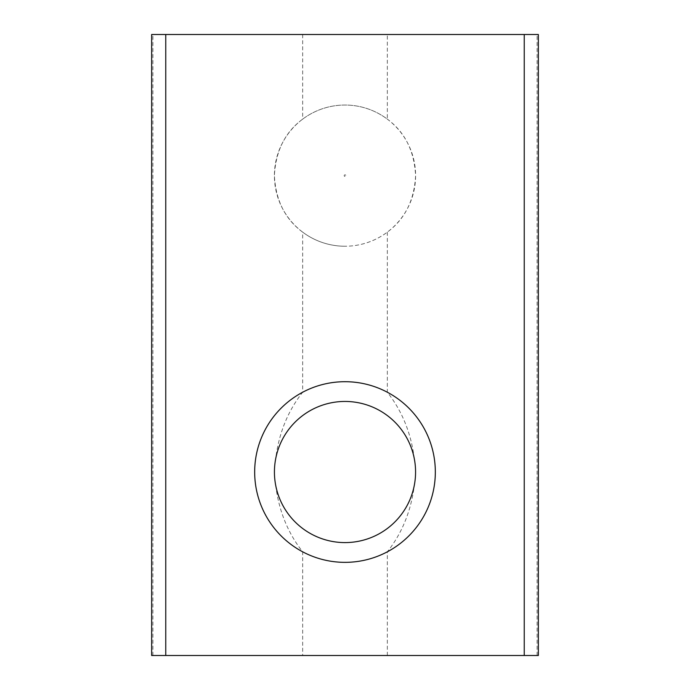 <?xml version="1.0" encoding="UTF-8"?>
<svg xmlns="http://www.w3.org/2000/svg" width="690" height="690" viewBox="0 0 690 690"><rect width="100%" height="100%" fill="white"/><g stroke="black" fill="none" stroke-linecap="round" stroke-linejoin="round"><path stroke-width="0.52" stroke-dasharray="3.45 2.59" d="M538.355 655.5L151.645 655.5M538.355 34.5L151.645 34.5M275.672 458.859C274.016 467.587 274.016 476.359 275.672 485.182A70.57 70.57 0 0 0 414.328 485.182C415.984 476.462 415.984 467.691 414.328 458.859A70.57 70.57 0 0 0 275.672 458.859C278.907 433.13 287.903 410.921 302.66 392.231L302.66 232.133A70.596 70.596 0 0 0 345 246.235A70.596 70.596 0 0 1 274.404 175.639A70.596 70.596 0 0 1 387.34 119.146L387.34 34.5M302.66 34.5L302.66 119.146A70.596 70.596 0 0 1 415.596 175.639A70.596 70.596 0 0 1 345 246.235A70.596 70.596 0 0 0 387.34 232.133C404.875 219.153 414.293 200.367 415.596 175.786C414.388 151.076 404.97 132.195 387.34 119.146M302.66 119.146C285.125 132.118 275.707 150.903 274.404 175.493C275.612 200.195 285.03 219.075 302.66 232.133M345 176.433A0.802 0.802 0 0 1 344.198 175.639A0.802 0.802 0 0 1 345 174.837A0.802 0.802 0 0 1 345.802 175.639A0.802 0.802 0 0 1 345 176.433M275.672 485.182C278.863 510.798 287.859 533.008 302.66 551.81L302.66 655.5M387.34 655.5L387.34 551.81C402.098 533.129 411.093 510.919 414.328 485.182M414.328 458.859C411.137 433.251 402.141 411.042 387.34 392.231L387.34 232.133M387.34 551.81A90.33 90.33 0 0 1 302.66 551.81M387.34 392.231A90.33 90.33 0 0 0 302.66 392.231M152.887 655.5L152.887 34.5M537.113 655.5L537.113 34.5"/><path stroke-width="1.03" d="M345 381.699A90.33 90.33 0 0 0 254.67 472.02A90.33 90.33 0 0 0 345 562.35A90.33 90.33 0 0 0 435.33 472.02A90.33 90.33 0 0 0 345 381.699M345 401.451A70.57 70.57 0 0 0 274.43 472.02A70.57 70.57 0 0 0 345 542.59A70.57 70.57 0 0 0 415.57 472.02A70.57 70.57 0 0 0 345 401.451M165.755 655.5L151.645 655.5L151.645 34.5L538.355 34.5L538.355 655.5L165.755 655.5L165.755 34.5M524.245 34.5L524.245 655.5"/></g></svg>
